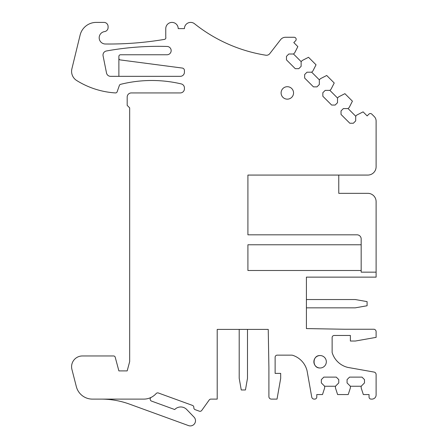 <?xml version="1.0" encoding="UTF-8"?>
<svg xmlns="http://www.w3.org/2000/svg" width="448" height="448" viewBox="0 0 448 448"><rect width="100%" height="100%" fill="white"/><g stroke="black" fill="none" stroke-linecap="round" stroke-linejoin="round"><path stroke-width="0.67" d="M287.325 99.154A6.222 6.222 0 0 0 293.546 92.932A6.222 6.222 0 0 0 287.325 86.705A6.222 6.222 0 0 0 281.098 92.932A6.222 6.222 0 0 0 287.325 99.154M194.533 23.755A153.395 153.395 0 0 0 265.821 55.216A153.395 153.395 0 0 1 194.533 23.755A6.222 6.222 0 0 0 184.43 28.622L178.209 28.622A6.222 6.222 0 0 0 171.987 22.4A6.222 6.222 0 0 0 165.766 28.622L165.766 37.184A1.658 1.658 0 0 1 164.478 39.385A331.901 331.901 0 0 1 105.33 43.999A6.222 6.222 0 0 1 99.193 38.175A6.222 6.222 0 0 1 104.53 31.612A4.15 4.15 0 0 0 108.097 27.507L108.097 26.55A4.15 4.15 0 0 0 103.947 22.4L96.242 22.4A16.593 16.593 0 0 0 80.119 35.062L71.893 68.802A10.786 10.786 0 0 0 76.664 80.506A82.975 82.975 0 0 0 115.461 92.926A1.658 1.658 0 0 0 117.13 91.823L119.392 85.406A1.658 1.658 0 0 1 120.551 84.347A128.61 128.61 0 0 1 181.233 83.91A4.15 4.15 0 0 1 184.43 87.948L184.43 88.782A4.15 4.15 0 0 1 180.286 92.932L131.331 92.932A4.15 4.15 0 0 0 127.182 97.076L127.182 105.375L129.668 107.867L129.668 361.609L127.182 370.899L118.882 370.899L115.209 357.19A1.658 1.658 0 0 0 113.607 355.964L82.37 355.964A10.786 10.786 0 0 0 71.926 369.432L76.339 386.635A16.593 16.593 0 0 0 92.411 399.112L143.774 399.112A16.593 16.593 0 0 0 156.15 393.568A2.072 2.072 0 0 1 158.407 393.002L192.472 405.401A2.072 2.072 0 0 1 193.827 407.54A2.072 2.072 0 0 0 195.182 409.674L199.338 411.186A2.072 2.072 0 0 0 201.734 410.446L209.222 399.974A2.072 2.072 0 0 1 210.913 399.112L217.207 399.112L217.207 329.409L268.24 329.409L268.901 367.438L268.901 396.62A2.492 2.492 0 0 0 271.393 399.112L277.026 399.112L280.683 378.364L280.683 373.386L275.128 373.386L275.128 357.207A2.072 2.072 0 0 1 277.2 355.135L291.502 355.135A4.15 4.15 0 0 1 292.796 355.337A21.616 21.616 0 0 1 298.553 358.243A1.663 1.663 0 0 0 298.564 358.249A21.616 21.616 0 0 1 307.059 370.782L311.735 397.057A2.492 2.492 0 0 0 314.182 399.112L314.703 399.112A2.072 2.072 0 0 0 316.781 397.034L316.781 394.548L322.504 394.548L324.66 387.906L324.66 386.249L321.345 382.928L321.345 379.613L323.831 377.121L336.28 377.121L338.766 379.613L338.766 382.928L335.451 386.249L335.451 387.906L337.607 394.548L348.225 394.548L350.386 387.906L350.386 386.249L347.066 382.928L347.066 379.613L349.552 377.121L362.001 377.121L364.493 379.613L364.493 382.928L361.172 386.249L361.172 387.906L363.328 394.548L369.051 394.548L369.051 397.034A2.072 2.072 0 0 0 371.129 399.112L371.958 399.112A4.15 4.15 0 0 0 376.107 394.962L376.107 374.528A2.492 2.492 0 0 0 374.052 372.075L347.777 367.399A21.616 21.616 0 0 1 332.13 352.47L332.13 337.54A2.072 2.072 0 0 1 334.202 335.468L350.386 335.468L350.386 341.029L355.365 341.029L376.107 337.366L376.107 331.694A2.492 2.492 0 0 0 374.069 329.246L344.439 329.246L306.41 328.58L306.41 277.133L376.107 277.133L376.107 272.154L361.172 272.154L361.172 270.497L247.912 270.497L247.912 244.776L361.172 244.776L361.172 270.497M355.701 116.2L355.701 120.893L353.354 123.245L349.832 123.245L341.029 114.442L341.029 110.919L343.381 108.573L348.074 108.573L355.701 116.2L356.871 115.03L363.093 111.86L367.142 115.909L368.9 114.15A2.072 2.072 0 0 1 371.834 114.15L374.282 116.598A6.222 6.222 0 0 1 376.107 120.999L376.107 166.779A8.299 8.299 0 0 1 367.808 175.073L247.912 175.073L247.912 234.819L357.022 234.819A4.15 4.15 0 0 1 361.172 238.969L361.172 244.776M337.512 98.011L337.512 102.704L335.166 105.056L331.643 105.056L322.84 96.253L322.84 92.73L325.192 90.384L329.885 90.384L337.512 98.011L338.682 96.841L344.904 93.671L352.414 101.181L349.244 107.402L348.074 108.573M319.323 79.822L319.323 84.521L316.977 86.867L313.454 86.867L304.657 78.064L304.657 74.542L307.003 72.195L311.696 72.195L319.323 79.822L320.494 78.652L326.715 75.482L334.225 82.992L331.055 89.214L329.885 90.384M301.134 61.634L301.134 66.332L298.788 68.678L295.266 68.678L286.468 59.875L286.468 56.353L288.814 54.006L293.507 54.006L301.134 61.634L302.305 60.463L308.526 57.294L316.036 64.803L312.866 71.025L311.696 72.195M265.821 55.216A4.15 4.15 0 0 0 269.758 53.659L280.599 39.676A6.222 6.222 0 0 1 285.516 37.268L294.095 37.268A2.072 2.072 0 0 1 295.562 40.807L293.798 42.566L297.847 46.614L294.678 52.836L293.507 54.006M118.882 58.285L118.882 56.42A1.658 1.658 0 0 1 120.54 54.762L167.009 54.762A4.15 4.15 0 0 0 171.158 50.674A4.15 4.15 0 0 0 167.138 46.463A290.416 290.416 0 0 0 106.411 50.982A4.15 4.15 0 0 0 103.085 55.882L106.518 73.002A4.15 4.15 0 0 0 110.583 76.334L180.286 76.334A4.15 4.15 0 0 0 184.43 72.184L184.43 70.526A2.492 2.492 0 0 0 182.269 68.057L120.327 59.931A1.658 1.658 0 0 1 118.882 58.285L118.882 76.334M320.096 355.55A6.222 6.222 0 0 0 313.874 361.771A6.222 6.222 0 0 0 320.096 367.993A6.222 6.222 0 0 0 326.323 361.771A6.222 6.222 0 0 0 320.096 355.55C312.071 355.163 312.071 368.374 320.096 367.993M338.766 175.073L338.766 193.329L367.808 193.329A8.299 8.299 0 0 1 376.107 201.628L376.107 272.154M335.451 386.249L324.66 386.249M361.172 386.249L350.386 386.249M101.119 399.112A82.975 82.975 0 0 1 129.5 404.113L188.53 425.6A5.186 5.186 0 0 0 194.046 417.133L186.721 409.511A8.299 8.299 0 0 0 174.726 409.539L151.542 401.1A2.072 2.072 0 0 1 151.306 397.303M239.198 329.409L239.198 378.297L241.259 389.978L245.437 389.978L247.492 378.297L247.492 329.409M306.41 307.838L355.298 307.838L367.091 305.754L367.091 301.622L355.298 299.538L306.41 299.538"/></g></svg>
